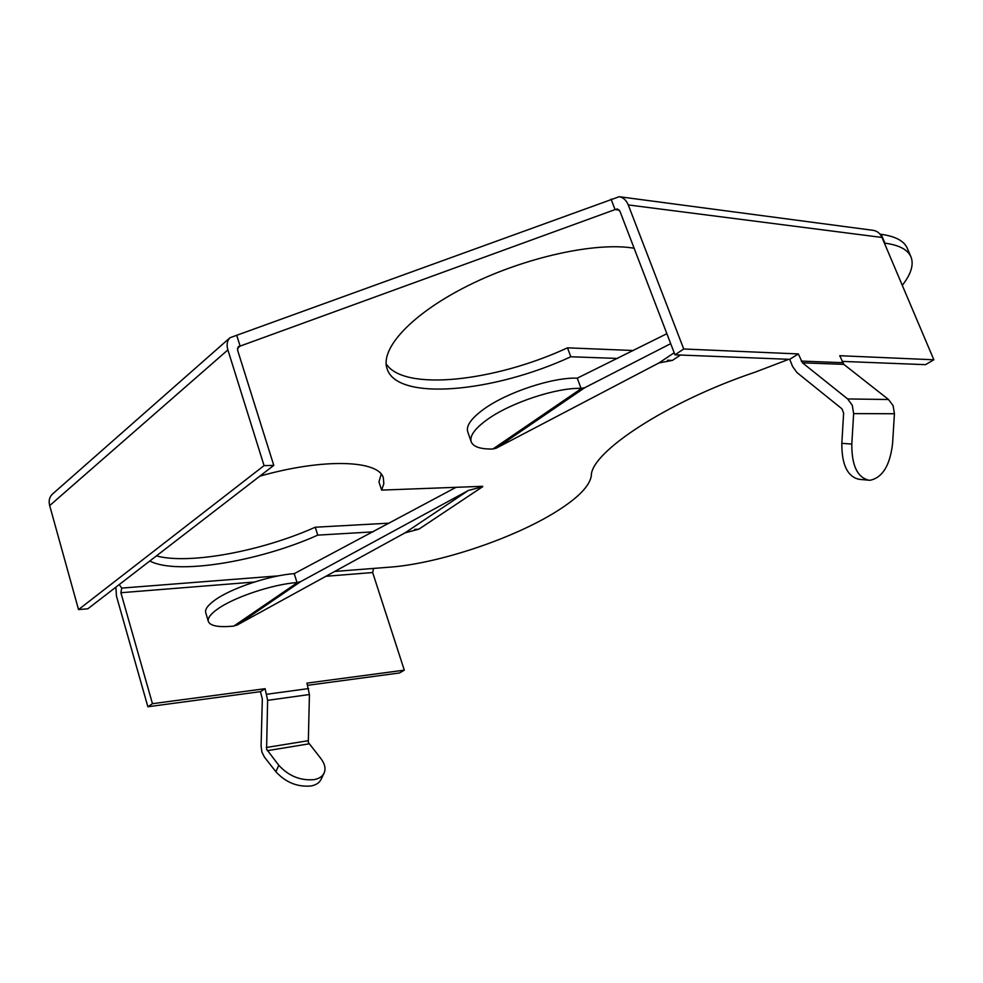<?xml version="1.0" encoding="UTF-8"?>
<svg xmlns="http://www.w3.org/2000/svg" width="983" height="983" viewBox="0 0 983 983"><rect width="100%" height="100%" fill="white"/><g stroke="black" fill="none" stroke-linecap="round" stroke-linejoin="round"><path stroke-width="1.47" d="M619.204 196.711L873.371 230.366C877.278 231.054 880.154 233.413 881.984 237.456L933.85 359.778L839.728 355.711L843.832 364.374L888.534 399.503L893.117 405.672L894.432 413.745L892.589 443.37C890.094 465.217 882.648 477.505 870.25 480.245L868.886 480.22C857.348 477.468 851.659 465.426 851.806 444.083L853.637 413.61L852.298 405.303L847.653 398.951L802.484 362.838L798.331 353.929L683.726 348.99L628.26 204.931C626.306 200.188 623.296 197.448 619.204 196.711L230.034 337.71C227.11 340.597 226.385 344.664 227.884 349.911L264.058 465.623L273.778 465.389L87.843 608.784L78.529 609.583L49.678 505.594L227.884 349.911M798.331 353.929L789.718 359.336L792.581 366.462L797.004 372.594L841.927 408.805L843.623 412.983L841.829 443.321L851.806 444.083M260.421 691.651L265.127 688.69L152.463 703.693L147.868 706.765L260.421 691.651L262.326 698.938L261.085 745.937L261.883 751.995L264.402 757.057L275.854 771.716C285.746 782.468 297.505 787.211 311.132 785.97C316.096 784.987 319.414 782.787 321.085 779.372L324.107 773.068C322.436 776.472 319.119 778.659 314.155 779.63C300.515 780.834 288.732 776.066 278.803 765.327L275.854 771.716M265.127 688.69L267.622 700.338L266.59 749.23L278.803 765.327M334.699 571.455L373.577 568.42L372.655 572.536L404.296 670.16L306.942 683.124L309.424 694.526L308.306 742.423L320.556 758.139C324.82 763.607 326 768.583 324.107 773.068M373.577 568.42L389.76 567.166C438.664 563.603 513.777 538.438 556.661 511.344C578.176 497.828 589.726 485.958 591.324 475.76C590.586 452.364 667.371 401.568 755.227 372.127L788.821 359.299M884.381 243.096L884.933 243.17C899.175 245.074 907.85 249.645 910.971 256.882C913.981 264.611 911.094 274.097 902.283 285.34M879.994 234.163L881.173 234.323C895.439 236.313 904.151 240.97 907.309 248.318L910.971 256.882M933.85 359.778L925.495 364.668L842.05 361.388M670.689 343.657L584.75 387.707L581.014 388.383C556.538 387.486 510.46 402.772 487.359 419.483C474.863 428.514 469.469 435.936 471.189 441.76C473.228 446.749 480.269 449.17 492.299 449.034L496.059 448.26L658.991 362.924L672.397 360.405L667.543 360.233M617.643 358.451L570.791 356.768C493.429 392.61 397.193 401.506 387.118 368.846C379.794 348.621 411.914 313.589 468.535 285.426C525.008 257.227 596.153 241.646 634.133 248.244M237.394 348.474L240.122 346.102L615.051 209.588L611.045 199.107M119.275 584.553L121.72 588.092L278.496 575.854M149.834 560.974C176.498 575.325 258.848 561.6 317.755 535.133L373.024 531.864M414.679 529.407L418.893 529.161L404.984 532.872L236.952 625.127L233.241 626.146C218.545 627.51 210.251 625.95 208.335 621.465C207.474 618.209 210.522 614.092 217.489 609.116C233.782 597.271 272.709 584.271 297.001 582.55L294.224 573.654C269.932 575.264 231.054 588.227 214.81 600.171C207.88 605.184 204.845 609.349 205.73 612.655L208.335 621.465M482.641 486.315L381.637 490.099L383.812 483.771L383.37 478.057C379.229 460.142 323.739 457.918 259.782 476.177M633.408 350.526L567.51 347.835C494.4 381.699 403.755 391.713 386.135 363.821M381.637 490.099L378.946 481.916L381.207 474.175M156.395 555.911C189.436 564.856 262.08 551.058 315.248 527.22L389.268 523.153M273.778 465.389L237.603 350.231L238.23 346.729L240.122 346.102L236.78 335.486M570.791 356.768L567.51 347.835M683.726 348.99L674.977 354.826L619.954 211.271L617.349 208.912L615.051 209.588L619.315 210.129M789.718 359.336L674.977 354.826M230.034 337.71L52.332 494.191C49.383 497.054 48.499 500.851 49.678 505.594M264.058 465.623L78.529 609.583M317.755 535.133L315.248 527.22M152.463 703.693L120.884 592.724L121.72 588.092M147.868 706.765L116.461 596.103L115.883 587.158M307.618 685.311L399.516 672.962L404.296 670.16M419.397 528.829L482.751 486.646L468.363 490.468L300.737 581.58L297.001 582.55M456.063 487.31L294.224 573.654M666.879 333.704L577.279 378.16L581.014 388.383M471.189 441.76L467.711 431.721C465.954 425.799 471.312 418.291 483.759 409.198C506.773 392.364 552.778 377.116 577.279 378.16M868.886 480.22L858.982 479.299C847.42 476.558 841.694 464.566 841.829 443.321M894.432 413.745L853.637 413.61M309.031 743.836L267.315 750.68M884.933 243.17L881.173 234.323M673.06 359.962L680.469 355.035M628.26 204.931L881.984 237.456M842.578 362.678L801.206 361.08M372.655 572.536L325.914 576.284M254.437 582.022L120.884 592.724M308.625 688.567L266.811 694.256M297.591 582.501L233.819 626.085M468.363 490.468L404.984 532.872M300.737 581.58L236.952 625.127M308.084 740.727L266.356 747.498M309.424 694.526L267.622 700.338M492.901 449.022L581.617 388.383M658.991 362.924L674.191 352.762M496.059 448.26L584.75 387.707M843.832 364.374L802.484 362.838M888.534 399.503L847.653 398.951"/></g></svg>
